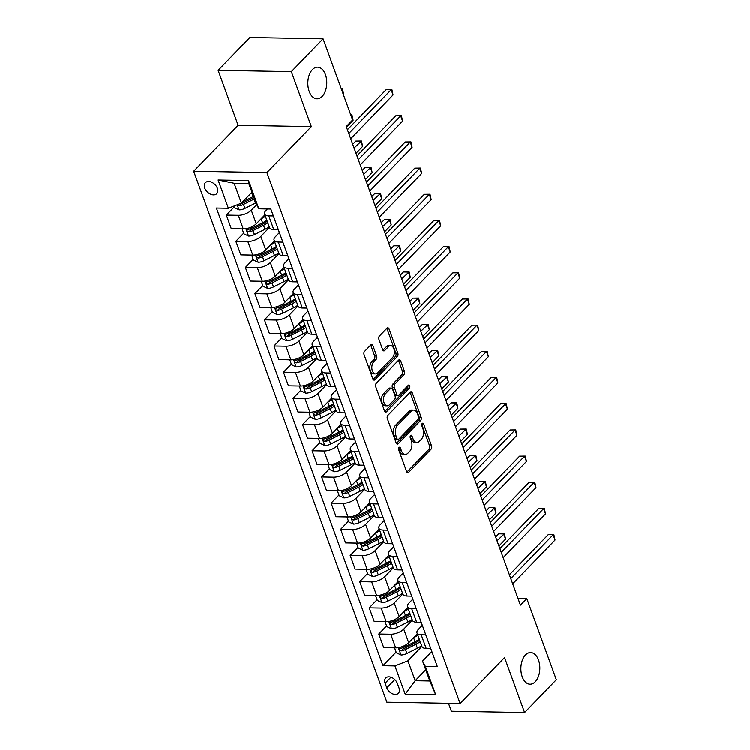 <?xml version="1.0" encoding="UTF-8"?>
<svg xmlns="http://www.w3.org/2000/svg" width="750" height="750" viewBox="0 0 750 750"><rect width="100%" height="100%" fill="white"/><g stroke="black" fill="none" stroke-linecap="round" stroke-linejoin="round"><path stroke-width="1.12" d="M399.037 447.403A1.697 1.022 91 0 0 398.691 449.747L406.641 471.591A2.428 1.453 91 0 0 407.841 472.725A2.428 1.453 91 0 0 408.628 472.359L431.072 449.166A2.428 1.453 91 0 0 431.569 445.819L423.619 423.975A1.697 1.022 91 0 0 422.775 423.178A1.697 1.022 91 0 0 422.222 423.441A1.697 1.022 91 0 0 421.875 425.784L422.906 428.606A7.762 4.65 91 0 1 421.303 439.312L419.438 441.244A7.762 4.65 91 0 1 416.906 442.425A7.762 4.65 91 0 1 413.053 438.788L412.022 435.966A1.697 1.022 91 0 0 411.188 435.169A1.697 1.022 91 0 0 410.625 435.422A1.697 1.022 91 0 0 410.278 437.766L411.309 440.587A7.762 4.65 91 0 1 409.716 451.294L407.841 453.225A7.762 4.65 91 0 1 405.309 454.416A7.762 4.65 91 0 1 401.456 450.769L400.434 447.947A1.697 1.022 91 0 0 399.591 447.15A1.697 1.022 91 0 0 399.037 447.403M322.181 96.384A15.825 9.478 91 0 0 326.475 78.694A15.825 9.478 91 0 0 317.597 67.162A15.825 9.478 91 0 0 312.431 69.581A15.825 9.478 91 0 0 308.137 87.272A15.825 9.478 91 0 0 317.025 98.803A15.825 9.478 91 0 0 322.181 96.384M535.237 681.741A15.825 9.478 91 0 0 539.531 664.05A15.825 9.478 91 0 0 530.644 652.519A15.825 9.478 91 0 0 525.478 654.938A15.825 9.478 91 0 0 521.184 672.628A15.825 9.478 91 0 0 530.072 684.159A15.825 9.478 91 0 0 535.237 681.741M204.713 188.081A7.912 5.334 -135.9 0 0 210.328 194.109A7.912 5.334 -135.9 0 0 216.731 193.697A7.912 5.334 -135.9 0 0 217.378 188.316A7.912 5.334 -135.9 0 0 211.753 182.287A7.912 5.334 -135.9 0 0 205.359 182.7A7.912 5.334 -135.9 0 0 204.713 188.081M372.891 345.637A2.428 1.453 91 0 0 371.691 344.503A2.428 1.453 91 0 0 370.894 344.869L364.603 351.375A2.428 1.453 91 0 0 364.097 354.722L372.928 378.984A2.428 1.453 91 0 0 374.128 380.119A2.428 1.453 91 0 0 374.925 379.744L397.359 356.55A2.428 1.453 91 0 0 397.866 353.212L389.034 328.95A2.428 1.453 91 0 0 387.825 327.816A2.428 1.453 91 0 0 387.037 328.181L379.434 336.047A2.428 1.453 91 0 0 378.938 339.394L382.716 349.772A2.428 1.453 91 0 0 383.916 350.906A2.428 1.453 91 0 0 384.713 350.541L388.481 346.641A6.487 3.891 91 0 1 390.6 345.647A6.487 3.891 91 0 1 394.247 350.381A6.487 3.891 91 0 1 392.484 357.638L377.709 372.909A6.487 3.891 91 0 1 375.591 373.903A6.487 3.891 91 0 1 371.944 369.169A6.487 3.891 91 0 1 373.706 361.913L376.172 359.363A2.428 1.453 91 0 0 376.669 356.025L372.891 345.637L370.912 345.6A2.428 1.453 91 0 0 370.669 345.103M311.344 126.619L291.328 71.644L323.081 38.822L249.853 37.5L218.109 70.322L238.116 125.297L193.669 171.244L266.887 172.566L311.344 126.619L238.116 125.297M448.481 703.256L451.359 711.178L524.587 712.5L504.572 657.525L460.125 703.472L266.887 172.566M524.587 712.5L556.331 679.678L526.8 598.528L517.997 598.369M323.081 38.822L352.622 119.981L346.266 126.544L520.444 605.091L526.8 598.528M387.872 415.312A2.428 1.453 91 0 0 387.366 418.659L396.197 442.913A2.428 1.453 91 0 0 397.406 444.047A2.428 1.453 91 0 0 398.194 443.681L420.628 420.487A2.428 1.453 91 0 0 421.134 417.141L412.303 392.887A2.428 1.453 91 0 0 411.103 391.744A2.428 1.453 91 0 0 410.306 392.119L387.872 415.312M384.562 410.944L375.731 386.691A2.428 1.453 91 0 1 376.238 383.344L398.672 360.15A2.428 1.453 91 0 1 399.469 359.784A2.428 1.453 91 0 1 400.669 360.919L404.447 371.297A2.428 1.453 91 0 1 403.95 374.644L394.847 384.047A2.428 1.453 91 0 0 394.35 387.394L396.853 394.284A2.428 1.453 91 0 0 398.062 395.419A2.428 1.453 91 0 0 398.85 395.053L408.328 385.256A1.697 1.022 91 0 1 408.881 384.994A1.697 1.022 91 0 1 409.828 386.231A1.697 1.022 91 0 1 409.369 388.134L386.559 411.713A2.428 1.453 91 0 1 385.763 412.087A2.428 1.453 91 0 1 384.562 410.944M399.056 688.013L397.378 683.4A7.659 5.166 -135.9 0 0 391.931 677.559A7.659 5.166 -135.9 0 0 385.734 677.962A7.659 5.166 -135.9 0 0 385.106 683.184L386.784 687.788A7.659 5.166 -135.9 0 0 392.231 693.628A7.659 5.166 -135.9 0 0 398.428 693.225A7.659 5.166 -135.9 0 0 399.056 688.013M193.669 171.244L386.897 702.15L460.125 703.472M425.747 669.741L415.172 680.672L429.816 680.934L422.578 661.041L425.409 666.431L437.381 666.647L270.825 209.044L258.853 208.828L256.022 203.438L248.775 183.534L234.131 183.272L241.378 203.166L251.944 192.244M425.409 666.431L435.703 694.706L405.225 694.153L394.931 665.887L407.934 660.778L421.903 646.331M396.131 652.059L382.959 665.662L394.931 665.887M382.959 665.662L216.403 208.059L228.375 208.275L218.091 180L248.569 180.553L258.853 208.828M291.328 71.644L218.109 70.322M407.934 660.778L415.172 680.672L405.225 694.153M234.15 207.019L226.312 215.109L238.284 215.325A9.891 4.275 -20 0 0 251.278 210.225L256.669 204.656M226.312 215.109L231.272 228.722L243.244 228.938A9.891 4.275 -20 0 0 256.238 223.837L264.881 214.903M243.675 233.194L235.838 241.294L247.819 241.509A9.891 4.275 -20 0 0 260.812 236.4L269.447 227.466M235.838 241.294L240.797 254.906L252.769 255.122A9.891 4.275 -20 0 0 265.763 250.013L274.406 241.078M253.2 259.369L245.372 267.469L257.344 267.684A9.891 4.275 -20 0 0 270.338 262.575L278.981 253.65M245.372 267.469L250.322 281.081L262.294 281.297A9.891 4.275 -20 0 0 275.297 276.188L283.931 267.262M262.734 285.553L254.897 293.653L266.869 293.869A9.891 4.275 -20 0 0 279.872 288.759L288.506 279.825M254.897 293.653L259.856 307.266L271.828 307.481A9.891 4.275 -20 0 0 284.822 302.372L293.466 293.438M272.259 311.728L264.422 319.828L276.403 320.044A9.891 4.275 -20 0 0 289.397 314.934L298.031 306.009M264.422 319.828L269.381 333.441L281.353 333.656A9.891 4.275 -20 0 0 294.347 328.547L302.991 319.622M281.784 337.913L273.956 346.003L285.928 346.219A9.891 4.275 -20 0 0 298.922 341.119L307.566 332.184M273.956 346.003L278.906 359.616L290.878 359.841A9.891 4.275 -20 0 0 303.881 354.731L312.516 345.797M291.319 364.088L283.481 372.188L295.453 372.403A9.891 4.275 -20 0 0 308.456 367.294L317.091 358.359M283.481 372.188L288.441 385.8L300.413 386.016A9.891 4.275 -20 0 0 313.406 380.906L322.05 371.972M300.844 390.262L293.016 398.363L304.988 398.578A9.891 4.275 -20 0 0 317.981 393.469L326.625 384.544M293.016 398.363L297.966 411.975L309.938 412.191A9.891 4.275 -20 0 0 322.931 407.081L331.575 398.156M310.369 416.447L302.541 424.547L314.513 424.762A9.891 4.275 -20 0 0 327.506 419.653L336.15 410.719M302.541 424.547L307.491 438.159L319.472 438.375A9.891 4.275 -20 0 0 332.466 433.266L341.1 424.331M319.903 442.622L312.066 450.722L324.037 450.938A9.891 4.275 -20 0 0 337.041 445.828L345.675 436.903M312.066 450.722L317.025 464.334L328.997 464.55A9.891 4.275 -20 0 0 341.991 459.441L350.634 450.516M329.428 468.806L321.6 476.897L333.572 477.122A9.891 4.275 -20 0 0 346.566 472.013L355.209 463.078M321.6 476.897L326.55 490.509L338.522 490.734A9.891 4.275 -20 0 0 351.525 485.625L360.159 476.691M338.962 494.981L331.125 503.081L343.097 503.297A9.891 4.275 -20 0 0 356.091 498.188L364.734 489.253M331.125 503.081L336.075 516.694L348.056 516.909A9.891 4.275 -20 0 0 361.05 511.8L369.684 502.875M348.488 521.166L340.65 529.256L352.622 529.472A9.891 4.275 -20 0 0 365.625 524.363L374.259 515.438M340.65 529.256L345.609 542.869L357.581 543.084A9.891 4.275 -20 0 0 370.575 537.984L379.219 529.05M358.012 547.341L350.184 555.441L362.156 555.656A9.891 4.275 -20 0 0 375.15 550.547L383.794 541.613M350.184 555.441L355.134 569.053L367.106 569.269A9.891 4.275 -20 0 0 380.109 564.159L388.744 555.225M367.547 573.516L359.709 581.616L371.681 581.831A9.891 4.275 -20 0 0 384.675 576.722L393.319 567.797M359.709 581.616L364.669 595.228L376.641 595.444A9.891 4.275 -20 0 0 389.634 590.334L398.278 581.409M377.072 599.7L369.234 607.8L381.216 608.016A9.891 4.275 -20 0 0 394.209 602.906L402.844 593.972M369.234 607.8L374.194 621.413L386.166 621.628A9.891 4.275 -20 0 0 399.159 616.519L407.803 607.584M386.597 625.875L378.769 633.975L390.741 634.191A9.891 4.275 -20 0 0 403.734 629.081L412.378 620.156M378.769 633.975L383.719 647.587L395.691 647.803A9.891 4.275 -20 0 0 408.694 642.694L417.328 633.769M431.85 651.45L422.578 661.041M422.325 625.275L418.378 629.344A9.891 4.275 -20 0 0 417.009 632.869A9.891 4.275 -20 0 0 421.219 634.744L425.803 634.828M412.8 599.091L408.853 603.169A9.891 4.275 -20 0 0 407.475 606.694A9.891 4.275 -20 0 0 411.684 608.559L416.269 608.644M403.266 572.916L399.328 576.994A9.891 4.275 -20 0 0 397.95 580.519A9.891 4.275 -20 0 0 402.159 582.384L406.744 582.469M393.741 546.731L389.794 550.809A9.891 4.275 -20 0 0 388.425 554.334A9.891 4.275 -20 0 0 392.634 556.2L397.219 556.284M384.206 520.556L380.269 524.634A9.891 4.275 -20 0 0 378.891 528.159A9.891 4.275 -20 0 0 383.1 530.025L387.684 530.109M374.681 494.381L370.744 498.45A9.891 4.275 -20 0 0 369.366 501.975A9.891 4.275 -20 0 0 373.575 503.85L378.159 503.934M365.156 468.197L361.209 472.275A9.891 4.275 -20 0 0 359.831 475.8A9.891 4.275 -20 0 0 364.05 477.666L368.634 477.75M355.622 442.022L351.684 446.091A9.891 4.275 -20 0 0 350.306 449.616A9.891 4.275 -20 0 0 354.516 451.491L359.1 451.575M346.097 415.837L342.15 419.916A9.891 4.275 -20 0 0 340.781 423.441A9.891 4.275 -20 0 0 344.991 425.306L349.575 425.391M336.572 389.662L332.625 393.741A9.891 4.275 -20 0 0 331.247 397.266A9.891 4.275 -20 0 0 335.466 399.131L340.05 399.216M327.037 363.478L323.1 367.556A9.891 4.275 -20 0 0 321.722 371.081A9.891 4.275 -20 0 0 325.931 372.956L330.516 373.031M317.512 337.303L313.566 341.381A9.891 4.275 -20 0 0 312.197 344.906A9.891 4.275 -20 0 0 316.406 346.772L320.991 346.856M307.987 311.128L304.041 315.197A9.891 4.275 -20 0 0 302.662 318.722A9.891 4.275 -20 0 0 306.881 320.597L311.466 320.681M298.453 284.944L294.516 289.022A9.891 4.275 -20 0 0 293.137 292.547A9.891 4.275 -20 0 0 297.347 294.413L301.931 294.497M288.928 258.769L284.981 262.847A9.891 4.275 -20 0 0 283.612 266.372A9.891 4.275 -20 0 0 287.822 268.238L292.406 268.322M279.403 232.584L275.456 236.662A9.891 4.275 -20 0 0 274.078 240.188A9.891 4.275 -20 0 0 278.297 242.062L282.872 242.137M267.384 208.978L265.931 210.488A9.891 4.275 -20 0 0 264.553 214.012A9.891 4.275 -20 0 0 268.762 215.878L273.347 215.963M417.009 632.869L421.959 646.481A9.891 4.275 -20 0 0 426.169 648.356L430.753 648.441M407.475 606.694L412.434 620.306A9.891 4.275 -20 0 0 416.644 622.172L421.228 622.256M397.95 580.519L402.9 594.131A9.891 4.275 -20 0 0 407.119 595.997L411.703 596.081M388.425 554.334L393.375 567.947A9.891 4.275 -20 0 0 397.584 569.822L402.169 569.897M378.891 528.159L383.85 541.772A9.891 4.275 -20 0 0 388.059 543.638L392.644 543.722M369.366 501.975L374.316 515.588A9.891 4.275 -20 0 0 378.534 517.463L383.119 517.547M359.831 475.8L364.791 489.412A9.891 4.275 -20 0 0 369 491.278L373.584 491.363M350.306 449.616L355.266 463.238A9.891 4.275 -20 0 0 359.475 465.103L364.059 465.188M340.781 423.441L345.731 437.053A9.891 4.275 -20 0 0 349.941 438.919L354.525 439.003M331.247 397.266L336.206 410.878A9.891 4.275 -20 0 0 340.416 412.744L345 412.828M321.722 371.081L326.681 384.694A9.891 4.275 -20 0 0 330.891 386.569L335.475 386.644M312.197 344.906L317.147 358.519A9.891 4.275 -20 0 0 321.356 360.384L325.941 360.469M302.662 318.722L307.622 332.334A9.891 4.275 -20 0 0 311.831 334.209L316.416 334.294M293.137 292.547L298.087 306.159A9.891 4.275 -20 0 0 302.306 308.025L306.891 308.109M283.612 266.372L288.562 279.984A9.891 4.275 -20 0 0 292.772 281.85L297.356 281.934M274.078 240.188L279.037 253.8A9.891 4.275 -20 0 0 283.247 255.675L287.831 255.75M264.553 214.012L269.503 227.625A9.891 4.275 -20 0 0 273.722 229.491L278.306 229.575M241.378 203.166L228.375 208.275M429.816 680.934L435.703 694.706M218.091 180L234.131 183.272M248.569 180.553L248.775 183.534M398.597 448.312L399.478 450.731A7.762 4.65 91 0 0 403.331 454.378L405.309 454.416M416.906 442.425L414.928 442.387A7.762 4.65 91 0 1 411.075 438.75L410.194 436.331M406.875 472.087L429.094 449.128A2.428 1.453 91 0 0 429.591 445.781L421.791 424.35M396.441 443.409L418.65 420.45A2.428 1.453 91 0 0 419.156 417.103L410.325 392.85A2.428 1.453 91 0 0 410.081 392.353M397.125 438.844A1.697 1.022 91 0 0 397.959 439.641A1.697 1.022 91 0 0 398.522 439.387L418.209 419.025A1.697 1.022 91 0 0 418.566 416.681L417.478 413.7A7.762 4.65 91 0 0 413.625 410.062A7.762 4.65 91 0 0 411.094 411.253L397.631 425.166A7.762 4.65 91 0 0 396.038 435.872L397.125 438.844L395.138 438.816A1.697 1.022 91 0 0 395.981 439.613L397.959 439.641M413.625 410.062L411.647 410.025A7.762 4.65 91 0 0 409.116 411.216L411.094 411.253M395.138 438.816L394.059 435.834A7.762 4.65 91 0 1 395.653 425.128L409.116 411.216M398.062 395.419L396.075 395.381A2.428 1.453 91 0 1 394.875 394.247L392.372 387.356A2.428 1.453 91 0 1 392.869 384.019L401.972 374.606A2.428 1.453 91 0 0 402.469 371.269L398.691 360.881A2.428 1.453 91 0 0 398.447 360.384M384.806 411.441L407.391 388.097A1.697 1.022 91 0 0 407.766 385.828M385.406 393.816A6.487 3.891 91 0 0 383.644 401.072A6.487 3.891 91 0 0 387.291 405.797A6.487 3.891 91 0 0 389.409 404.812L394.613 399.431A2.428 1.453 91 0 0 395.109 396.084L392.606 389.203A2.428 1.453 91 0 0 391.397 388.059A2.428 1.453 91 0 0 390.609 388.434L385.406 393.816L383.428 393.778A6.487 3.891 91 0 0 381.666 401.034A6.487 3.891 91 0 0 385.312 405.769L387.291 405.797M391.397 388.059L389.419 388.022A2.428 1.453 91 0 0 388.631 388.397L390.609 388.434M383.428 393.778L388.631 388.397M375.591 373.903L373.612 373.866A6.487 3.891 91 0 1 369.966 369.131A6.487 3.891 91 0 1 371.728 361.875L374.194 359.325A2.428 1.453 91 0 0 374.691 355.988L370.912 345.6M390.6 345.647L388.622 345.619A6.487 3.891 91 0 0 386.503 346.603L388.481 346.641M382.959 350.269L386.503 346.603M373.172 379.481L395.381 356.522A2.428 1.453 91 0 0 395.878 353.175L387.056 328.912A2.428 1.453 91 0 0 386.812 328.416M394.575 647.784L396.384 652.772L401.109 654.938A6.553 2.831 -20 0 0 406.913 653.447L417.413 648.178A18.909 8.184 -20 0 0 421.669 645.675M413.447 637.781L413.597 637.706A18.909 8.184 -20 0 0 417.853 635.203M419.297 639.178A18.909 8.184 160 0 1 415.05 641.681L404.55 646.95A6.553 2.831 160 0 1 400.387 648.309C398.962 649.331 399.262 650.175 401.306 650.822A6.553 2.831 -20 0 0 405.469 649.462L415.959 644.194A18.909 8.184 -20 0 0 420.216 641.691M419.634 640.106A15.694 6.788 160 0 1 414.713 643.219L404.222 648.488A3.337 1.444 160 0 1 403.125 648.938L401.306 650.822M498.928 545.962L505.575 539.091L503.672 533.85L498.722 533.766L495.647 536.944M400.387 648.309L399.675 648.647M498.722 533.766L504.403 533.691L497.016 540.722M504.403 533.691L505.575 539.091M510.778 578.531L553.144 534.75L555.047 539.981L512.691 583.772M509.409 574.753L548.194 534.656L553.884 534.581L555.047 539.981M548.194 534.656L553.884 534.581M385.041 621.6L386.859 626.587L391.584 628.753A6.553 2.831 -20 0 0 397.387 627.263L407.878 621.994A18.909 8.184 -20 0 0 412.134 619.491M403.922 611.597L404.072 611.522A18.909 8.184 -20 0 0 408.328 609.019M409.772 613.003A18.909 8.184 160 0 1 405.516 615.506L395.025 620.775A6.553 2.831 160 0 1 390.863 622.134C389.428 623.156 389.738 623.991 391.772 624.647A6.553 2.831 -20 0 0 395.934 623.288L406.434 618.019A18.909 8.184 -20 0 0 410.691 615.516M410.109 613.922A15.694 6.788 160 0 1 405.188 617.044L394.697 622.312A3.337 1.444 160 0 1 393.6 622.753L391.772 624.647M489.394 519.778L496.05 512.906L494.138 507.675L489.197 507.581L486.112 510.769M390.863 622.134L390.141 622.472M489.197 507.581L494.878 507.506L487.491 514.547M494.878 507.506L496.05 512.906M375.516 595.425L377.334 600.413L382.05 602.578A6.553 2.831 -20 0 0 387.863 601.087L398.353 595.819A18.909 8.184 -20 0 0 402.609 593.316M394.387 585.422L394.537 585.347A18.909 8.184 -20 0 0 398.794 582.844M400.247 586.819A18.909 8.184 160 0 1 395.991 589.322L385.491 594.591A6.553 2.831 160 0 1 381.328 595.95C379.903 596.972 380.203 597.816 382.247 598.462A6.553 2.831 -20 0 0 386.409 597.103L396.9 591.834A18.909 8.184 -20 0 0 401.156 589.331M400.584 587.747A15.694 6.788 160 0 1 395.663 590.859L385.162 596.128A3.337 1.444 160 0 1 384.075 596.578L382.247 598.462M479.869 493.603L486.516 486.731L484.612 481.491L479.662 481.406L476.588 484.584M381.328 595.95L380.616 596.287M479.662 481.406L485.353 481.331L477.966 488.362M485.353 481.331L486.516 486.731M365.991 569.25L367.8 574.237L372.525 576.403A6.553 2.831 -20 0 0 378.328 574.903L388.828 569.634A18.909 8.184 -20 0 0 393.075 567.131M384.862 559.247L385.012 559.172A18.909 8.184 -20 0 0 389.269 556.669M390.712 560.644A18.909 8.184 160 0 1 386.456 563.147L375.966 568.416A6.553 2.831 160 0 1 371.803 569.775C370.378 570.797 370.678 571.631 372.712 572.288A6.553 2.831 -20 0 0 376.884 570.928L387.375 565.659A18.909 8.184 -20 0 0 391.631 563.156M391.05 561.572A15.694 6.788 160 0 1 386.128 564.684L375.637 569.953A3.337 1.444 160 0 1 374.541 570.394L372.712 572.288M470.344 467.419L476.991 460.547L475.087 455.316L470.138 455.222L467.062 458.409M371.803 569.775L371.081 570.112M470.138 455.222L475.819 455.156L468.431 462.188M475.819 455.156L476.991 460.547M501.253 552.356L543.619 508.566L545.522 513.806L503.156 557.587M499.875 548.578L538.669 508.481L544.359 508.406L545.522 513.806M538.669 508.481L544.359 508.406M491.728 526.181L534.084 482.391L535.997 487.622L493.631 531.413M490.35 522.394L529.144 482.297L534.825 482.222L535.997 487.622M529.144 482.297L534.825 482.222M482.194 499.997L524.559 456.206L526.462 461.447L484.106 505.237M480.816 496.219L519.609 456.122L525.3 456.047L526.462 461.447M519.609 456.122L525.3 456.047M356.456 543.066L358.275 548.053L363 550.219A6.553 2.831 -20 0 0 368.803 548.728L379.294 543.459A18.909 8.184 -20 0 0 383.55 540.956M375.328 533.062L375.487 532.987A18.909 8.184 -20 0 0 379.744 530.484M381.188 534.469A18.909 8.184 160 0 1 376.931 536.972L366.441 542.231A6.553 2.831 160 0 1 362.278 543.591C360.844 544.622 361.153 545.456 363.188 546.103A6.553 2.831 -20 0 0 367.35 544.753L377.85 539.484A18.909 8.184 -20 0 0 382.106 536.981M381.525 535.388A15.694 6.788 160 0 1 376.603 538.509L366.103 543.778A3.337 1.444 160 0 1 365.016 544.219L363.188 546.103M460.809 441.244L467.456 434.372L465.553 429.141L460.603 429.047L457.528 432.225M362.278 543.591L361.556 543.928M460.603 429.047L466.294 428.972L458.906 436.012M466.294 428.972L467.456 434.372M472.669 473.822L515.034 430.031L516.938 435.262L474.572 479.053M471.291 470.034L510.084 429.938L515.766 429.872L516.938 435.262M510.084 429.938L515.766 429.872M346.931 516.891L348.75 521.878L353.466 524.044A6.553 2.831 -20 0 0 359.269 522.553L369.769 517.284A18.909 8.184 -20 0 0 374.025 514.781M365.803 506.887L365.953 506.812A18.909 8.184 -20 0 0 370.209 504.309M371.663 508.284A18.909 8.184 160 0 1 367.406 510.788L356.906 516.056A6.553 2.831 160 0 1 352.744 517.416C351.319 518.438 351.619 519.272 353.663 519.928A6.553 2.831 -20 0 0 357.825 518.569L368.316 513.3A18.909 8.184 -20 0 0 372.572 510.797M372 509.212A15.694 6.788 160 0 1 367.078 512.325L356.578 517.594A3.337 1.444 160 0 1 355.491 518.034L353.663 519.928M451.284 415.069L457.931 408.197L456.028 402.956L451.078 402.872L448.003 406.05M352.744 517.416L352.031 517.753M451.078 402.872L456.769 402.797L449.381 409.828M456.769 402.797L457.931 408.197M337.406 490.706L339.216 495.694L343.941 497.859A6.553 2.831 -20 0 0 349.744 496.369L360.234 491.1A18.909 8.184 -20 0 0 364.491 488.597M356.278 480.703L356.428 480.628A18.909 8.184 -20 0 0 360.684 478.125M362.128 482.109A18.909 8.184 160 0 1 357.872 484.612L347.381 489.881A6.553 2.831 160 0 1 343.219 491.231C341.784 492.263 342.094 493.097 344.128 493.753A6.553 2.831 -20 0 0 348.3 492.394L358.791 487.125A18.909 8.184 -20 0 0 363.047 484.622M362.466 483.028A15.694 6.788 160 0 1 357.544 486.15L347.053 491.419A3.337 1.444 160 0 1 345.956 491.859L344.128 493.753M441.759 388.884L448.406 382.013L446.494 376.781L441.553 376.688L438.478 379.866M343.219 491.231L342.497 491.569M441.553 376.688L447.234 376.613L439.847 383.653M447.234 376.613L448.406 382.013M327.872 464.531L329.691 469.519L334.416 471.684A6.553 2.831 -20 0 0 340.219 470.194L350.709 464.925A18.909 8.184 -20 0 0 354.966 462.422M346.744 454.528L346.903 454.453A18.909 8.184 -20 0 0 351.159 451.95M352.603 455.925A18.909 8.184 160 0 1 348.347 458.428L337.856 463.697A6.553 2.831 160 0 1 333.694 465.056C332.259 466.078 332.569 466.922 334.603 467.569A6.553 2.831 -20 0 0 338.766 466.209L349.266 460.941A18.909 8.184 -20 0 0 353.522 458.438M352.941 456.853A15.694 6.788 160 0 1 348.019 459.966L337.519 465.234A3.337 1.444 160 0 1 336.431 465.684L334.603 467.569M432.225 362.709L438.872 355.837L436.969 350.597L432.019 350.512L428.944 353.691M333.694 465.056L332.972 465.394M432.019 350.512L437.709 350.438L430.322 357.469M437.709 350.438L438.872 355.837M318.347 438.356L320.166 443.344L324.881 445.509A6.553 2.831 -20 0 0 330.684 444.009L341.184 438.741A18.909 8.184 -20 0 0 345.441 436.238M337.219 428.353L337.369 428.269A18.909 8.184 -20 0 0 341.625 425.766M343.078 429.75A18.909 8.184 160 0 1 338.822 432.253L328.322 437.522A6.553 2.831 160 0 1 324.159 438.881C322.734 439.903 323.034 440.738 325.078 441.394A6.553 2.831 -20 0 0 329.241 440.034L339.731 434.766A18.909 8.184 -20 0 0 343.988 432.262M343.416 430.678A15.694 6.788 160 0 1 338.484 433.791L327.994 439.059A3.337 1.444 160 0 1 326.906 439.5L325.078 441.394M422.7 336.525L429.347 329.653L427.444 324.422L422.494 324.328L419.419 327.516M324.159 438.881L323.447 439.219M422.494 324.328L428.184 324.262L420.797 331.294M428.184 324.262L429.347 329.653M308.822 412.172L310.631 417.159L315.356 419.325A6.553 2.831 -20 0 0 321.159 417.834L331.65 412.566A18.909 8.184 -20 0 0 335.906 410.062M327.694 402.169L327.844 402.094A18.909 8.184 -20 0 0 332.1 399.591M333.544 403.575A18.909 8.184 160 0 1 329.288 406.069L318.797 411.337A6.553 2.831 160 0 1 314.634 412.697C313.2 413.719 313.509 414.562 315.544 415.209A6.553 2.831 -20 0 0 319.716 413.85L330.206 408.591A18.909 8.184 -20 0 0 334.462 406.088M333.881 404.494A15.694 6.788 160 0 1 328.959 407.616L318.469 412.875A3.337 1.444 160 0 1 317.372 413.325L315.544 415.209M413.175 310.35L419.822 303.478L417.909 298.238L412.969 298.153L409.884 301.331M314.634 412.697L313.912 413.034M412.969 298.153L418.65 298.078L411.262 305.119M418.65 298.078L419.822 303.478M463.144 447.638L505.5 403.847L507.413 409.088L465.047 452.878M461.766 443.859L500.559 403.762L506.241 403.688L507.413 409.088M500.559 403.762L506.241 403.688M453.609 421.462L495.975 377.672L497.878 382.913L455.512 426.694M452.231 417.684L491.025 377.587L496.716 377.512L497.878 382.913M491.025 377.587L496.716 377.512M444.084 395.278L486.45 351.497L488.353 356.728L445.988 400.519M442.706 391.5L481.5 351.403L487.181 351.328L488.353 356.728M481.5 351.403L487.181 351.328M434.559 369.103L476.916 325.312L478.828 330.553L436.462 374.344M433.181 365.325L471.975 325.228L477.656 325.153L478.828 330.553M471.975 325.228L477.656 325.153M425.025 342.928L467.391 299.137L469.294 304.369L426.928 348.159M423.647 339.141L462.441 299.044L468.131 298.969L469.294 304.369M462.441 299.044L468.131 298.969M299.288 385.997L301.106 390.984L305.822 393.15A6.553 2.831 -20 0 0 311.634 391.659L322.125 386.391A18.909 8.184 -20 0 0 326.381 383.888M318.159 375.994L318.319 375.919A18.909 8.184 -20 0 0 322.566 373.416M324.019 377.391A18.909 8.184 160 0 1 319.762 379.894L309.272 385.162A6.553 2.831 160 0 1 305.1 386.522C303.675 387.544 303.984 388.378 306.019 389.034A6.553 2.831 -20 0 0 310.181 387.675L320.681 382.406A18.909 8.184 -20 0 0 324.938 379.903M324.356 378.319A15.694 6.788 160 0 1 319.434 381.431L308.934 386.7A3.337 1.444 160 0 1 307.847 387.141L306.019 389.034M403.641 284.175L410.287 277.303L408.384 272.062L403.434 271.978L400.359 275.156M305.1 386.522L304.387 386.859M403.434 271.978L409.125 271.903L401.737 278.934M409.125 271.903L410.287 277.303M415.5 316.744L457.866 272.953L459.769 278.194L417.403 321.984M414.122 312.966L452.916 272.869L458.597 272.794L459.769 278.194M452.916 272.869L458.597 272.794M289.762 359.812L291.581 364.8L296.297 366.966A6.553 2.831 -20 0 0 302.1 365.475L312.6 360.206A18.909 8.184 -20 0 0 316.856 357.703M308.634 349.809L308.784 349.734A18.909 8.184 -20 0 0 313.041 347.231M314.494 351.216A18.909 8.184 160 0 1 310.238 353.719L299.738 358.988A6.553 2.831 160 0 1 295.575 360.338C294.15 361.369 294.45 362.203 296.494 362.85A6.553 2.831 -20 0 0 300.656 361.5L311.147 356.231A18.909 8.184 -20 0 0 315.403 353.728M314.822 352.134A15.694 6.788 160 0 1 309.9 355.256L299.409 360.525A3.337 1.444 160 0 1 298.322 360.966L296.494 362.85M394.116 257.991L400.763 251.119L398.859 245.887L393.909 245.794L390.834 248.972M295.575 360.338L294.862 360.675M393.909 245.794L399.591 245.719L392.213 252.759M399.591 245.719L400.763 251.119M405.966 290.569L448.331 246.778L450.234 252.009L407.878 295.8M404.597 286.781L443.381 246.684L449.072 246.619L450.234 252.009M443.381 246.684L449.072 246.619M280.238 333.637L282.047 338.625L286.772 340.791A6.553 2.831 -20 0 0 292.575 339.3L303.066 334.031A18.909 8.184 -20 0 0 307.322 331.528M299.109 323.634L299.259 323.559A18.909 8.184 -20 0 0 303.516 321.056M304.959 325.031A18.909 8.184 160 0 1 300.703 327.534L290.212 332.803A6.553 2.831 160 0 1 286.05 334.163C284.616 335.184 284.925 336.028 286.959 336.675A6.553 2.831 -20 0 0 291.122 335.316L301.622 330.047A18.909 8.184 -20 0 0 305.878 327.544M305.297 325.959A15.694 6.788 160 0 1 300.375 329.072L289.884 334.341A3.337 1.444 160 0 1 288.788 334.791L286.959 336.675M384.581 231.816L391.238 224.944L389.325 219.703L384.384 219.619L381.3 222.797M286.05 334.163L285.328 334.5M384.384 219.619L390.066 219.544L382.678 226.575M390.066 219.544L391.238 224.944M396.441 264.384L438.806 220.603L440.709 225.834L398.344 269.625M395.062 260.606L433.856 220.509L439.547 220.434L440.709 225.834M433.856 220.509L439.547 220.434M270.703 307.462L272.522 312.45L277.238 314.606A6.553 2.831 -20 0 0 283.05 313.116L293.541 307.847A18.909 8.184 -20 0 0 297.797 305.344M289.575 297.459L289.725 297.375A18.909 8.184 -20 0 0 293.981 294.872M295.434 298.856A18.909 8.184 160 0 1 291.178 301.359L280.688 306.628A6.553 2.831 160 0 1 276.516 307.987C275.091 309.009 275.4 309.844 277.434 310.5A6.553 2.831 -20 0 0 281.597 309.141L292.097 303.872A18.909 8.184 -20 0 0 296.344 301.369M295.772 299.784A15.694 6.788 160 0 1 290.85 302.897L280.35 308.166A3.337 1.444 160 0 1 279.262 308.606L277.434 310.5M375.056 205.631L381.703 198.759L379.8 193.528L374.85 193.434L371.775 196.622M276.516 307.987L275.803 308.325M374.85 193.434L380.541 193.359L373.153 200.4M380.541 193.359L381.703 198.759M386.916 238.209L429.281 194.419L431.184 199.659L388.819 243.441M385.538 234.431L424.331 194.334L430.012 194.259L431.184 199.659M424.331 194.334L430.012 194.259M261.178 281.278L262.987 286.266L267.712 288.431A6.553 2.831 -20 0 0 273.516 286.941L284.016 281.672A18.909 8.184 -20 0 0 288.272 279.169M280.05 271.275L280.2 271.2A18.909 8.184 -20 0 0 284.456 268.697M285.909 272.672A18.909 8.184 160 0 1 281.653 275.175L271.153 280.444A6.553 2.831 160 0 1 266.991 281.803C265.566 282.825 265.866 283.669 267.909 284.316A6.553 2.831 -20 0 0 272.072 282.956L282.562 277.697A18.909 8.184 -20 0 0 286.819 275.194M286.238 273.6A15.694 6.788 160 0 1 281.316 276.722L270.825 281.981A3.337 1.444 160 0 1 269.738 282.431L267.909 284.316M365.531 179.456L372.178 172.584L370.275 167.344L365.325 167.259L362.25 170.438M266.991 281.803L266.278 282.141M365.325 167.259L371.006 167.184L363.619 174.216M371.006 167.184L372.178 172.584M377.381 212.034L419.747 168.244L421.65 173.475L379.294 217.266M376.012 208.247L414.797 168.15L420.487 168.075L421.65 173.475M414.797 168.15L420.487 168.075M251.653 255.103L253.463 260.091L258.188 262.256A6.553 2.831 -20 0 0 263.991 260.756L274.481 255.497A18.909 8.184 -20 0 0 278.738 252.994M270.525 245.1L270.675 245.025A18.909 8.184 -20 0 0 274.931 242.522M276.375 246.497A18.909 8.184 160 0 1 272.119 249L261.628 254.269A6.553 2.831 160 0 1 257.466 255.628C256.031 256.65 256.341 257.484 258.375 258.141A6.553 2.831 -20 0 0 262.538 256.781L273.038 251.512A18.909 8.184 -20 0 0 277.294 249.009M276.713 247.425A15.694 6.788 160 0 1 271.791 250.538L261.3 255.806A3.337 1.444 160 0 1 260.203 256.247L258.375 258.141M355.997 153.281L362.653 146.4L360.741 141.169L355.8 141.075L352.716 144.262M257.466 255.628L256.744 255.966M355.8 141.075L361.481 141.009L354.094 148.041M361.481 141.009L362.653 146.4M367.856 185.85L410.222 142.059L412.125 147.3L369.759 191.091M366.478 182.072L405.272 141.975L410.963 141.9L412.125 147.3M405.272 141.975L410.963 141.9M358.331 159.675L400.688 115.884L402.6 121.116L360.234 164.906M356.953 155.887L395.747 115.791L401.428 115.725L402.6 121.116M395.747 115.791L401.428 115.725M242.119 228.919L243.938 233.906L248.653 236.072A6.553 2.831 -20 0 0 254.466 234.581L264.956 229.312A18.909 8.184 -20 0 0 269.213 226.809M260.991 218.916L261.141 218.841A18.909 8.184 -20 0 0 265.397 216.337M266.85 220.322A18.909 8.184 160 0 1 262.594 222.825L252.094 228.094A6.553 2.831 160 0 1 247.931 229.444C246.506 230.475 246.806 231.309 248.85 231.956A6.553 2.831 -20 0 0 253.012 230.606L263.503 225.338A18.909 8.184 -20 0 0 267.759 222.834M267.188 221.241A15.694 6.788 160 0 1 262.266 224.362L251.766 229.631A3.337 1.444 160 0 1 250.678 230.072L248.85 231.956M247.931 229.444L247.219 229.781M346.472 127.097L353.119 120.225L350.916 115.303M350.738 114.806L351.956 114.825L353.119 120.225M351.956 114.825L350.803 114.984M233.831 206.137L234.403 207.731L239.128 209.897A6.553 2.831 -20 0 0 244.931 208.406L255.431 203.138A18.909 8.184 -20 0 0 255.834 202.931M251.466 192.741L251.616 192.666A18.909 8.184 -20 0 0 252.028 192.459M237.534 204.675L239.325 205.781A6.553 2.831 -20 0 0 243.488 204.422L253.978 199.153A18.909 8.184 -20 0 0 254.391 198.947M253.884 197.569A15.694 6.788 160 0 1 252.731 198.178L242.241 203.447A3.337 1.444 160 0 1 241.144 203.897L239.325 205.781M253.472 196.434A18.909 8.184 160 0 1 253.069 196.641L242.616 201.891M343.294 94.359L341.391 89.119M341.212 88.622L342.422 88.65L343.594 94.05M342.422 88.65L341.269 88.8M348.797 133.491L391.163 89.709L393.066 94.941L350.709 138.731M347.428 129.713L386.212 89.616L391.903 89.541L393.066 94.941M386.212 89.616L391.903 89.541M251.278 210.225L256.238 223.837M260.812 236.4L265.763 250.013M270.338 262.575L275.297 276.188M279.872 288.759L284.822 302.372M289.397 314.934L294.347 328.547M298.922 341.119L303.881 354.731M308.456 367.294L313.406 380.906M317.981 393.469L322.931 407.081M327.506 419.653L332.466 433.266M337.041 445.828L341.991 459.441M346.566 472.013L351.525 485.625M356.091 498.188L361.05 511.8M365.625 524.363L370.575 537.984M375.15 550.547L380.109 564.159M384.675 576.722L389.634 590.334M394.209 602.906L399.159 616.519M403.734 629.081L408.694 642.694M421.219 634.744L426.169 648.356M390.741 634.191L395.691 647.803M381.216 608.016L386.166 621.628M411.684 608.559L416.644 622.172M371.681 581.831L376.641 595.444M402.159 582.384L407.119 595.997M362.156 555.656L367.106 569.269M392.634 556.2L397.584 569.822M352.622 529.472L357.581 543.084M383.1 530.025L388.059 543.638M343.097 503.297L348.056 516.909M373.575 503.85L378.534 517.463M333.572 477.122L338.522 490.734M364.05 477.666L369 491.278M324.037 450.938L328.997 464.55M354.516 451.491L359.475 465.103M314.513 424.762L319.472 438.375M344.991 425.306L349.941 438.919M304.988 398.578L309.938 412.191M335.466 399.131L340.416 412.744M295.453 372.403L300.413 386.016M325.931 372.956L330.891 386.569M285.928 346.219L290.878 359.841M316.406 346.772L321.356 360.384M276.403 320.044L281.353 333.656M306.881 320.597L311.831 334.209M266.869 293.869L271.828 307.481M297.347 294.413L302.306 308.025M257.344 267.684L262.294 281.297M287.822 268.238L292.772 281.85M247.819 241.509L252.769 255.122M278.297 242.062L283.247 255.675M238.284 215.325L243.244 228.938M268.762 215.878L273.722 229.491M394.781 679.528L386.784 687.788M390.928 677.166L385.106 683.184M399.478 450.731L401.456 450.769M410.316 435.928L412.022 435.966M411.075 438.75L413.053 438.788M421.903 423.947L423.619 423.975M429.591 445.781L431.569 445.819M429.094 449.128L431.072 449.166M407.062 472.331L408.628 472.359M398.719 447.909L400.434 447.947M410.325 392.85L412.303 392.887M419.156 417.103L421.134 417.141M418.65 420.45L420.628 420.487M396.628 443.653L398.194 443.681M395.653 425.128L397.631 425.166M394.059 435.834L396.038 435.872M398.691 360.881L400.669 360.919M402.469 371.269L404.447 371.297M401.972 374.606L403.95 374.644M392.869 384.019L394.847 384.047M392.372 387.356L394.35 387.394M394.875 394.247L396.853 394.284M407.391 388.097L409.369 388.134M384.984 411.684L386.559 411.713M374.691 355.988L376.669 356.025M374.194 359.325L376.172 359.363M371.728 361.875L373.706 361.913M383.137 350.512L384.713 350.541M387.056 328.912L389.034 328.95M395.878 353.175L397.866 353.212M395.381 356.522L397.359 356.55M373.35 379.716L374.925 379.744M398.344 647.597L400.988 654.881M415.959 644.194L417.413 648.178M413.597 637.706L415.05 641.681M405.469 649.462L406.913 653.447M404.128 645.788L404.55 646.95M388.809 621.422L391.462 628.706M406.434 618.019L407.878 621.994M404.072 611.522L405.516 615.506M395.934 623.288L397.387 627.263M394.603 619.603L395.025 620.775M379.284 595.237L381.938 602.522M396.9 591.834L398.353 595.819M394.537 585.347L395.991 589.322M386.409 597.103L387.863 601.087M385.069 593.428L385.491 594.591M369.759 569.062L372.403 576.347M387.375 565.659L388.828 569.634M385.012 559.172L386.456 563.147M376.884 570.928L378.328 574.903M375.544 567.253L375.966 568.416M360.225 542.888L362.878 550.163M377.85 539.484L379.294 543.459M375.487 532.987L376.931 536.972M367.35 544.753L368.803 548.728M366.009 541.069L366.441 542.231M350.7 516.703L353.353 523.987M368.316 513.3L369.769 517.284M365.953 506.812L367.406 510.788M357.825 518.569L359.269 522.553M356.484 514.894L356.906 516.056M341.166 490.528L343.819 497.812M358.791 487.125L360.234 491.1M356.428 480.628L357.872 484.612M348.3 492.394L349.744 496.369M346.959 488.709L347.381 489.881M331.641 464.344L334.294 471.628M349.266 460.941L350.709 464.925M346.903 454.453L348.347 458.428M338.766 466.209L340.219 470.194M337.425 462.534L337.856 463.697M322.116 438.169L324.769 445.453M339.731 434.766L341.184 438.741M337.369 428.269L338.822 432.253M329.241 440.034L330.684 444.009M327.9 436.359L328.322 437.522M312.581 411.984L315.234 419.269M330.206 408.591L331.65 412.566M327.844 402.094L329.288 406.069M319.716 413.85L321.159 417.834M318.375 410.175L318.797 411.337M303.056 385.809L305.709 393.094M320.681 382.406L322.125 386.391M318.319 375.919L319.762 379.894M310.181 387.675L311.634 391.659M308.841 384L309.272 385.162M293.531 359.634L296.175 366.919M311.147 356.231L312.6 360.206M308.784 349.734L310.238 353.719M300.656 361.5L302.1 365.475M299.316 357.816L299.738 358.988M283.997 333.45L286.65 340.734M301.622 330.047L303.066 334.031M299.259 323.559L300.703 327.534M291.122 335.316L292.575 339.3M289.791 331.641L290.212 332.803M274.472 307.275L277.125 314.559M292.097 303.872L293.541 307.847M289.725 297.375L291.178 301.359M281.597 309.141L283.05 313.116M280.256 305.456L280.688 306.628M264.947 281.091L267.591 288.375M282.562 277.697L284.016 281.672M280.2 271.2L281.653 275.175M272.072 282.956L273.516 286.941M270.731 279.281L271.153 280.444M255.412 254.916L258.066 262.2M273.038 251.512L274.481 255.497M270.675 245.025L272.119 249M262.538 256.781L263.991 260.756M261.206 253.106L261.628 254.269M245.887 228.741L248.541 236.025M263.503 225.338L264.956 229.312M261.141 218.841L262.594 222.825M253.012 230.606L254.466 234.581M251.672 226.922L252.094 228.094M237.178 204.816L239.006 209.841M253.978 199.153L255.431 203.138M251.616 192.666L253.069 196.641M243.488 204.422L244.931 208.406"/></g></svg>
